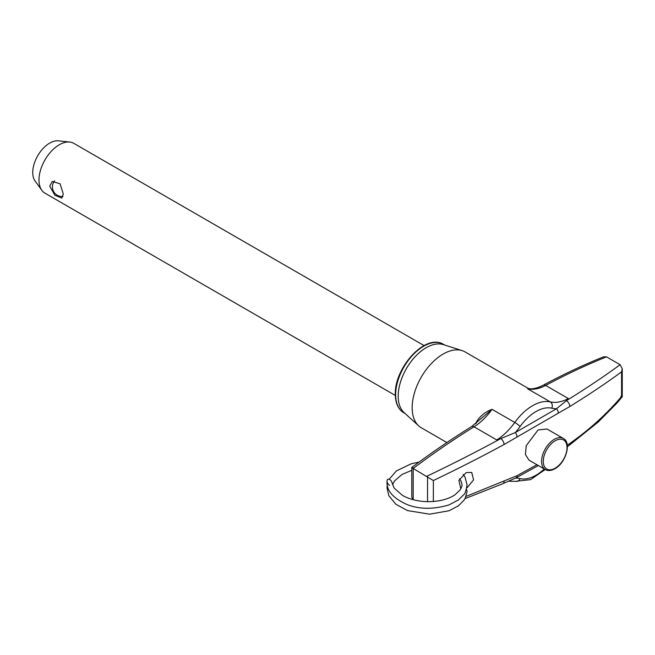 <?xml version="1.0" encoding="UTF-8"?>
<svg xmlns="http://www.w3.org/2000/svg" width="655" height="655" viewBox="0 0 655 655"><rect width="100%" height="100%" fill="white"/><g stroke="black" fill="none" stroke-linecap="round" stroke-linejoin="round"><path stroke-width="0.98" d="M63.273 194.003L61.865 198.064L54.873 195.247L49.706 186.167L52.269 181.451L60.088 183.793L63.273 194.003M395.317 395.44L44.949 193.159A28.779 16.612 -60 0 1 41.822 190.302A28.779 16.612 -60 0 1 38.989 179.986A28.779 16.612 -60 0 1 49.256 153.647A28.779 16.612 -60 0 1 69.692 142.029A28.779 16.612 -60 0 1 73.728 143.314L424.096 345.594M41.822 190.302L35.108 181.067A23.981 13.845 -60 0 1 32.75 172.461A23.981 13.845 -60 0 1 41.306 150.519A23.981 13.845 -60 0 1 58.336 140.833L69.692 142.029M404.422 412.904A39.57 22.843 -60 0 1 398.191 396.177A39.57 22.843 -60 0 1 414.124 357.818A39.57 22.843 -60 0 1 443.779 344.743M389.635 485.388A3.594 2.129 58.8 0 1 387.031 481.016A3.594 2.129 58.8 0 1 387.04 480.811A3.594 2.129 58.8 0 1 389.635 479.517A3.594 2.129 58.8 0 1 392.189 483.284L394.22 488.163L402.473 495.401C409.318 499.233 417.456 501.312 426.888 501.656C438.334 501.787 447.652 499.544 454.848 494.918L460.236 489.825C461.759 486.927 462.348 485.24 461.996 484.766L461.284 481.572L459.581 478.846M466.982 492.175A3.594 2.129 -121.2 0 0 467.031 491.839A3.594 2.129 -121.2 0 0 467.04 491.627A3.594 2.129 -121.2 0 0 466.409 489.367M460.637 488.212L458.918 480.352L466.229 472.533L471.756 472.476L473.565 479.886L467.015 487.828M545.32 469.578L529.011 460.162L525.449 454.611L526.186 445.727L538.091 429.95L546.99 429.009L563.3 438.424A17.988 10.382 -60 0 0 554.31 439.317A17.988 10.382 -60 0 0 542.561 455.168A17.988 10.382 -60 0 0 545.32 469.578C548.063 471.068 551.264 470.789 554.908 468.751C565.855 463.028 571.823 442.379 563.3 438.424M418.676 425.865L404.086 412.593A39.562 22.843 -60 0 1 401.048 380.326A39.562 22.843 -60 0 1 426.176 347.723A39.562 22.843 -60 0 1 443.337 344.604L462.127 350.613A43.795 25.283 120 0 0 443.132 354.06A43.795 25.283 120 0 0 415.319 390.151A43.795 25.283 120 0 0 418.676 425.865A43.795 25.283 120 0 0 421.239 427.74L446.906 442.559M475.571 423.842A43.795 25.283 -60 0 1 475.898 422.942C479.468 416.506 484.856 411.97 492.061 409.334L471.625 426.577A4.798 2.645 57.9 0 1 474.032 426.814C453.637 439.423 433.356 453.309 413.182 468.472L413.182 499.7M620.105 364.712L606.505 356.86C586.331 364.95 566.043 374.48 545.64 385.435L568.36 398.551L566.297 400.729C586.585 388.178 604.524 376.166 620.105 364.712L622.25 368.724L621.579 371.844C606.448 382.97 589.189 394.531 569.793 406.526L504.088 444.508C481.99 456.535 458.418 468.546 433.356 480.541L413.182 468.472C411.324 467.326 411.324 467.138 413.182 467.899M426.773 476.316C453.063 463.724 477.741 451.148 500.813 438.58L496.752 439.931L474.032 426.814A47.962 27.69 -60 0 0 492.061 409.334L514.781 422.45A43.795 25.283 -60 0 1 532.572 405.691A43.795 25.283 -60 0 1 550.339 401.908A4.798 3.856 103 0 1 551.78 408.196A38.997 22.516 120 0 0 535.962 411.569A38.997 22.516 120 0 0 520.119 426.495A52.76 30.466 -60 0 1 515.362 432.521L556.545 408.72A52.76 30.466 -60 0 1 551.78 408.196M567.271 445.294L569.793 443.443C589.189 429.901 606.448 414.247 621.579 396.496L621.579 371.844M466.008 496.433L516.959 475.718L536.936 464.739M528.061 388.284L530.132 388.841L527.611 388.792L528.061 388.284L465.025 351.891A43.795 25.283 120 0 0 462.127 350.613M516.959 436.901A4.798 2.653 62.2 0 0 515.362 432.521L500.813 438.58A4.798 2.456 61.5 0 1 504.088 444.508M569.793 406.526A4.798 3.062 58.3 0 0 566.297 400.729L556.545 408.72A4.798 2.882 57.6 0 1 558.297 413.01M606.505 356.86L603.566 356.828C583.531 364.901 563.423 374.357 543.257 385.189A4.798 2.882 -117.9 0 1 545.64 385.435A47.962 27.69 -60 0 1 527.611 388.792L550.339 401.908A47.962 27.69 120 0 0 568.36 398.551M471.625 426.577C451.582 438.981 431.637 452.605 411.79 467.465L411.782 496.867L412.535 499.257M475.898 422.942A4.798 1.097 -159.6 0 1 476.365 423.228M504.088 481.368A4.798 2.669 65.4 0 1 502.942 483.636L464.968 498.66M622.25 368.724L622.25 396.791L616.707 403.349L598.212 422.041L568.958 445.539A4.798 2.849 54.5 0 0 569.793 443.443M620.842 396.373L621.579 396.496M403.848 412.822C398.24 409.359 395.391 403.152 395.301 394.22C394.433 368.085 424.972 333.149 443.419 344.284A39.57 22.843 120 0 0 412.92 354.887A39.57 22.843 120 0 0 395.653 394.711A39.57 22.843 120 0 0 403.848 412.822L405.183 413.6M555.162 440.782A16.784 9.694 120 0 0 543.29 461.341A16.784 9.694 120 0 0 555.162 468.202A16.784 9.694 120 0 0 567.025 447.635A16.784 9.694 120 0 0 555.162 440.782M427.543 501.673L427.543 476.856M433.356 480.541L433.356 501.501M515.632 478.084A52.76 30.466 -60 0 1 520.119 478.617A38.997 22.516 120 0 0 544.264 468.972M496.752 439.931A47.962 27.69 120 0 0 514.781 422.45A4.798 0.68 35.8 0 1 520.119 426.495M545.197 469.512L530.493 479.656L515.641 481.327A4.798 3.856 -76.9 0 0 520.119 478.617M516.959 475.718A4.798 2.636 62.1 0 1 515.96 477.913L538.344 465.549M54.619 180.78A9.596 9.596 0 0 0 62.978 196.451M444.753 345.054L443.419 344.284M387.04 480.811L386.999 481.949C386.614 490.931 393.45 498.52 407.492 504.727C419.781 509.385 433.594 509.451 448.921 504.931L458.385 499.986L463.838 494.574C464.919 494.189 466 490.955 467.064 484.888L465.042 477.118L463.232 474.376M467.031 491.839L465.197 498.226L463.863 500.404L458.467 505.799L449.101 510.736L429.59 514.167L407.508 510.605L395.915 504.317L388.857 495.778L386.999 487.828L387.252 484.888M389.135 479.296L396.349 470.961L411.135 463.814L418.922 462.127M392.541 484.766L394.498 480.991L401.941 474.507L411.782 470.29M515.641 481.327L508.567 481.22M530.132 388.841C534.005 388.931 538.377 387.711 543.257 385.189M502.942 483.636L515.96 477.913M567.369 446.685L568.958 445.539"/></g></svg>
